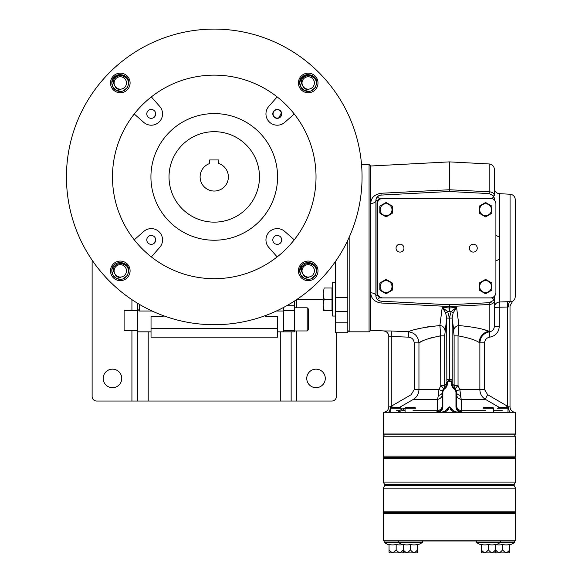 <?xml version="1.0" encoding="UTF-8"?>
<svg xmlns="http://www.w3.org/2000/svg" width="582" height="582" viewBox="0 0 582 582"><rect width="100%" height="100%" fill="white"/><g stroke="black" fill="none" stroke-linecap="round" stroke-linejoin="round"><path stroke-width="0.87" d="M515.557 488.145L383.254 488.145L383.254 511.804L515.557 511.804L515.557 488.145L514.197 485.795L384.607 485.795L383.254 488.145M514.197 485.795L514.197 484.435L384.607 484.435L384.607 485.795M514.197 484.435L515.557 482.085L383.254 482.085L384.607 484.435M515.557 482.085L515.557 458.427L383.254 458.427L383.254 482.085M515.557 458.427A0.902 0.902 0 0 0 514.655 457.525L384.156 457.525A0.902 0.902 0 0 0 383.254 458.427M383.254 540.074L515.557 540.074A0.902 0.902 0 0 1 514.655 540.976L384.156 540.976A0.902 0.902 0 0 1 383.254 540.074L383.254 513.608A0.902 0.902 0 0 1 384.156 512.706L514.655 512.706L384.156 512.706A0.902 0.902 0 0 1 383.254 511.804M515.557 540.074L515.557 513.608A0.902 0.902 0 0 0 514.655 512.706A0.902 0.902 0 0 0 515.557 511.804M497.297 457.525L493.74 457.525M405.072 457.525L397.724 457.525M481.27 544.905A21.185 21.185 0 0 1 476.68 542.606L500.105 542.606A21.185 21.185 0 0 1 495.515 544.905A21.185 21.185 0 0 0 495.522 544.905L495.522 549.706C497.894 553.242 500.265 553.242 502.644 549.706C505.016 553.242 507.388 553.242 509.767 549.706L509.767 552.282A3.565 3.565 0 0 1 508.879 552.9L496.41 552.9A3.565 3.565 0 0 1 495.522 552.282L495.522 549.706M403.29 551.794L403.29 544.905A21.185 21.185 0 0 1 398.699 542.606L422.125 542.606A0.888 0.888 0 0 0 421.63 540.976A0.888 0.888 0 0 1 422.125 542.606L398.699 542.606A0.888 0.888 0 0 1 399.194 540.976L411.889 540.976M417.883 540.976L420.306 540.976M481.27 552.282L481.27 549.706C483.642 553.242 486.021 553.242 488.393 549.706C490.764 553.242 493.143 553.242 495.515 549.706L495.515 552.282A3.565 3.565 0 0 1 494.627 552.9L482.165 552.9A3.565 3.565 0 0 1 481.27 552.282L481.27 551.794M500.105 542.606L476.68 542.606A0.888 0.888 0 0 1 477.175 540.976L499.611 540.976A0.888 0.888 0 0 1 500.105 542.606M495.515 549.706L495.515 544.476A19.948 17.278 -90 0 1 488.393 544.476A19.948 17.278 90 0 1 481.27 544.476L481.27 549.706M488.393 549.706L488.393 544.476M495.515 552.282L495.515 551.7M493.74 408.244L483.053 408.244L483.94 407.415L492.845 407.415L493.74 408.244L493.74 412.289M467.011 540.976L431.8 540.976M476.694 540.976L477.807 540.976M389.045 551.794L389.045 549.706C391.417 553.242 393.788 553.242 396.167 549.706C398.539 553.242 400.911 553.242 403.29 549.706L403.29 552.282A3.565 3.565 0 0 0 404.184 552.9L416.647 552.9A3.565 3.565 0 0 0 417.534 552.282L417.534 551.7M417.534 549.706L417.534 544.476A19.948 17.278 -90 0 1 410.412 544.476A19.948 17.278 90 0 1 403.29 544.476L403.29 549.706C405.661 553.242 408.04 553.242 410.412 549.706C412.784 553.242 415.162 553.242 417.534 549.706L417.534 552.282M417.534 544.905A21.185 21.185 0 0 0 422.125 542.606M399.194 540.976L421.63 540.976M410.412 549.706L410.412 544.476M405.072 408.244L405.96 407.415L414.864 407.415L415.759 408.244L405.072 408.244L405.072 412.289M509.767 544.905A21.185 21.185 0 0 0 514.357 542.606A0.888 0.888 0 0 0 513.862 540.976A0.888 0.888 0 0 1 514.357 542.606L490.932 542.606L514.357 542.606A21.185 21.185 0 0 1 509.767 544.905M509.767 551.7L509.767 552.282A3.565 3.565 0 0 1 508.879 552.9M491.426 540.976L513.862 540.976M509.767 549.706L509.767 544.476A19.948 17.278 -90 0 1 502.644 544.476A19.948 17.278 90 0 1 496.235 544.636M502.644 549.706L502.644 544.476M495.522 551.794L495.522 552.282M498.192 407.415L507.097 407.415L507.984 408.244L497.297 408.244M507.984 408.244L507.984 412.289M384.455 542.606A21.185 21.185 0 0 0 389.045 544.905A21.185 21.185 0 0 1 384.455 542.606L407.88 542.606L384.455 542.606A0.888 0.888 0 0 1 384.949 540.976L407.385 540.976L384.949 540.976M389.045 552.282A3.565 3.565 0 0 0 389.933 552.9L402.395 552.9A3.565 3.565 0 0 0 403.29 552.282L403.29 551.7M402.569 544.636A19.948 17.278 -90 0 1 396.167 544.476A19.948 17.278 90 0 1 389.045 544.476L389.045 549.706M396.167 549.706L396.167 544.476M401.507 408.244L390.82 408.244L390.82 412.289M390.82 408.244L391.715 407.415L400.62 407.415M489.178 163.964L449.406 161.883L449.406 189.754L489.178 191.798L489.178 163.964A5.427 5.427 0 0 1 494.322 169.384L494.322 195.428A5.427 3.63 180 0 0 489.178 191.798L489.178 193.595L493.187 195.698A4.605 2.306 180 0 1 491.608 198.382L379.529 198.382A3.477 1.739 180 0 1 378.824 195.698L381.043 195.086L449.406 191.507L489.178 193.595M384.171 330.94L370.472 330.263L370.472 166.016L449.406 161.883M448.104 381.603L449.406 381.668L448.104 381.603A5.427 0.706 129.1 0 0 448.955 380.563L449.406 381.668L449.406 318.107L446.7 318.107L444.692 335.85L440.77 335.85L439.883 325.556L442.225 307.442L447.689 311.625L449.406 318.107L451.123 311.625L456.579 307.442L449.406 307.973L449.406 306.518M449.69 307.951L456.579 307.442L458.929 325.556C472.984 326.888 483.067 328.801 489.178 331.303L489.178 304.481L449.69 306.51L449.406 311.756L449.122 304.757L489.178 302.691L493.187 300.588A4.605 2.306 180 0 0 491.608 297.897A2.786 2.786 0 0 0 491.63 297.773M445.004 330.445A5.427 4.896 10.5 0 0 439.883 325.556L438.392 325.629M429.16 326.611L424.584 327.404M418.996 328.634L416.981 329.143M401.893 331.478L397.455 331.282M390.326 336.309L391.271 336.389L391.271 406.229L390.347 406.862L388.791 406.862L388.791 336.374C388.507 333.21 386.797 331.405 383.647 330.954L390.544 330.969M507.984 411.954L510.792 412.289A5.427 2.328 90 0 1 508.464 406.862L510.014 406.862L510.014 305.892L512.618 301.258A5.427 5.427 0 0 0 515.216 296.624L515.216 199.655A5.427 5.427 0 0 0 510.072 194.235L499.465 193.675A5.427 5.427 0 0 1 494.322 188.255L494.322 195.428M515.441 412.289A5.427 5.427 0 0 1 510.014 406.862M491.477 302.043A5.427 5.427 0 0 1 489.178 302.691L489.178 304.481A5.427 3.63 -0 0 0 494.322 300.85L494.322 326.4L499.276 326.4L499.276 307.369A5.427 0.473 87.7 0 1 499.465 302.007L510.072 301.607A5.427 2.037 89.9 0 0 508.319 306.983C510.545 305.797 510.545 305.797 508.319 306.983L494.322 307.369L494.322 297.271A5.427 5.427 0 0 1 493.187 300.588A5.427 5.427 0 0 0 494.322 297.271L494.322 296.296M506.966 407.415A5.427 0.422 116.4 0 1 507.54 406.229L507.54 307.034A5.427 0.473 87.7 0 1 507.73 301.665L511.309 301.556M441.913 412.289L383.254 412.289L383.254 434.005L515.557 434.005L515.557 412.289L456.863 412.289L452.127 411.052A2.714 1.71 -48.1 0 1 453.844 411.052L456.863 412.289L441.942 412.289L444.961 411.052L449.384 406.862L446.678 411.052L441.942 412.289M515.557 434.005L514.655 434.907L384.156 434.907L383.254 434.005M399.558 410.674C401.936 408.928 403.624 408.237 404.621 408.615L402.373 410.674L398.743 411.496L399.558 410.674L396.618 410.674M438.297 395.433L437.628 399.347L413.402 399.347L399.492 407.415L413.402 399.347C416.959 397.091 418.8 393.861 418.945 389.656L438.944 389.656L438.297 395.433A5.427 2.895 0 0 0 442.167 392.661L442.844 392.661L442.844 406.636L442.167 406.636A5.427 5.231 -0 0 1 437.053 411.852A5.427 5.231 0 0 0 442.167 406.636L442.167 392.661A5.653 5.653 0 0 1 444.43 388.136A5.653 5.653 0 0 0 446.692 383.611L446.7 382.389A5.427 3.972 5.4 0 1 446.7 382.898L446.736 382.68M447.485 381.596L446.743 382.65M446.947 381.93A5.427 3.892 21.3 0 0 446.845 380.555C447.252 378.809 447.951 378.817 448.955 380.563L448.016 379.268M455.99 390.02L455.342 389.052A5.427 5.376 140.4 0 1 454.113 385.59L452.229 383.793L454.113 385.59L458.041 385.59L459.86 389.656L461.184 399.347L461.468 410.674L462.195 412.282L457.27 412.267A5.427 5.405 90 0 1 453.844 411.052L449.428 406.862L452.127 411.052M444.692 335.85L444.692 385.59A5.427 5.376 39.6 0 1 443.469 389.052A5.427 0.968 39.6 0 0 440.77 385.59L438.944 389.656A5.427 0.509 15.7 0 1 442.378 391.126L442.822 390.02M440.603 332.686L440.77 385.59L444.692 385.59L446.576 383.793A5.427 5.398 53.1 0 1 444.43 388.136A5.653 5.653 0 0 0 442.167 392.661L442.167 392.734M446.576 383.793L446.67 383.021L447.369 383.021L447.369 383.611A6.329 6.329 0 0 1 444.837 388.681A4.976 4.976 0 0 0 442.844 392.661M446.678 411.052A2.714 1.71 -131.9 0 0 444.961 411.052A5.427 5.405 -90 0 1 441.527 412.289L444.444 411.401M459.787 412.282L459.431 412.282A6.329 6.329 0 0 1 455.961 406.636L455.961 392.661A4.976 4.976 0 0 0 453.975 388.681A6.329 6.329 0 0 1 451.443 383.611L452.119 383.611A5.653 5.653 0 0 0 454.382 388.136A5.653 5.653 0 0 1 456.644 392.661L456.644 406.636A5.653 5.653 0 0 0 459.707 411.663L459.402 412.267L457.277 412.289L453.553 410.761M439.686 411.314L439.097 411.663A5.653 5.653 0 0 0 442.167 406.636L441.294 409.648L439.097 411.663L439.41 412.267L436.616 412.282L439.097 411.663L440.785 410.339M437.882 412.121L436.616 412.282L437.344 410.674L437.053 411.852M450.359 409.386L451.174 410.339M447.638 410.339L448.322 409.568M441.527 412.289L444.961 411.052M439.01 411.707L437.911 412.114M441.542 412.267L439.41 412.267A6.329 6.329 0 0 0 442.844 406.636M413.038 410.674L437.344 410.674A5.427 4.685 0 0 0 442.167 406.025M446.845 380.555L446.7 318.107L445.645 312.854L442.225 307.442L444.001 309.922M442.225 307.442L449.122 307.951L449.406 311.756L451.123 311.625L447.689 311.625L445.645 312.854M437.388 336.323L440.77 335.85C429.683 337.982 422.408 340.31 418.945 342.834L422.088 341.278M391.271 336.389A5.427 0.473 -87.4 0 0 391.082 330.991L408.266 331.755C414.69 332.664 418.254 336.352 418.945 342.834L414.195 342.834C413.809 339.408 411.896 337.516 408.455 337.145L388.791 336.374M408.455 337.145A5.427 0.473 -87.5 0 0 408.266 331.755C413.562 329.296 424.103 327.23 439.883 325.556L440.116 327.28M447.463 311.392L446.7 310.643M409.502 331.9L408.469 331.769M429.989 338.157L433.234 337.218M418.945 342.834L418.945 389.656L414.195 389.656L414.195 342.834M391.839 407.415A5.427 0.422 -116.4 0 0 391.271 406.229L411.168 394.691L414.195 389.656M388.201 412.289L389.234 412.231M389.38 412.209L390.689 411.983M390.347 406.862A5.427 2.328 -90 0 1 388.019 412.289L390.82 411.954M391.65 406.025A5.427 0.407 -120.4 0 1 392.443 407.415M437.344 410.674L437.628 399.347A5.427 4.714 0 0 0 442.167 394.691M449.406 434.907L428.425 434.907L449.406 434.907M506.369 407.415A5.427 0.407 120.4 0 1 507.162 406.025L508.464 406.862M499.276 326.4C498.818 332.351 495.682 335.93 489.869 337.131C486.676 337.713 484.922 339.604 484.617 342.805L479.866 342.805C480.412 336.745 483.664 333.071 489.615 331.784C492.532 331.187 494.103 329.39 494.322 326.4M484.617 342.805L484.617 389.656L487.636 394.691L507.162 406.025M489.869 337.131A5.427 0.473 82.8 0 1 489.615 331.784L489.178 331.303A11.305 10.534 -69.4 0 0 479.146 342.463C475.29 339.903 468.255 337.698 458.041 335.85L454.113 335.85L452.112 318.107L452.229 383.793A5.427 5.398 126.9 0 0 454.382 388.136L453.975 388.681M458.929 325.556L458.041 335.85L458.929 325.556A5.427 4.896 -10.5 0 0 453.8 330.445L452.112 318.107L453.16 312.854L456.579 307.442L454.804 309.922M499.32 407.415L485.403 399.347C481.852 397.091 480.005 393.861 479.866 389.656L479.866 342.805L479.146 342.463M456.644 394.691A5.427 4.714 180 0 0 461.184 399.347L485.403 399.347A5.427 0.415 119.7 0 1 487.636 394.691M451.123 311.625L453.16 312.854M451.443 383.611L451.443 383.021A0.677 0.677 0 0 0 451.414 382.84L451.137 381.872L449.406 381.668L449.406 318.107L452.112 318.107M449.69 304.757L449.69 306.51A5.427 3.674 180 0 1 449.122 306.51L381.043 303.011L381.043 301.192L449.122 304.757A5.427 5.427 -93 0 0 449.268 304.764M493.012 199.015L494.322 199.015A5.427 5.427 0 0 0 493.187 195.698A5.427 5.427 0 0 1 494.322 199.015L494.322 199.982M378.678 296.616A2.786 2.786 0 0 0 379.529 297.897A3.477 1.739 180 0 0 378.824 300.588A5.427 5.427 0 0 1 375.899 295.772L375.899 200.514A5.427 5.427 0 0 1 378.824 195.698M378.824 300.588L381.043 301.192M379.653 300.93L378.526 300.421M376.176 297.482L375.899 295.772A5.427 2.954 0 0 0 370.756 292.819C371.04 298.493 374.466 301.891 381.043 303.011M379.529 198.382A2.786 2.786 0 0 0 378.678 199.662M491.608 297.897L379.529 297.897M377.929 200.514L375.899 200.514L376.176 198.804M376.518 197.996L378.518 195.865M449.406 191.507L449.406 189.754L381.043 193.268C374.444 194.41 371.01 197.807 370.756 203.46A5.427 2.954 0 0 0 375.899 200.514M381.043 195.086L381.043 193.268M459.263 304.255L439.548 304.255M494.322 300.85L494.322 297.271L493.012 297.271M510.749 301.607L510.196 301.614M458.449 410.783L457.474 409.583M455.961 406.636L456.644 406.636A5.427 5.231 180 0 0 461.759 411.852M459.707 411.663L462.195 412.282L460.9 412.282M456.644 406.025A5.427 4.685 180 0 0 461.468 410.674L485.766 410.674M458.041 335.85L458.041 385.59A5.427 0.968 140.4 0 0 455.342 389.052L456.644 392.661A5.427 2.895 180 0 0 460.508 395.433L460.813 397.637M456.426 391.126A5.427 0.509 164.3 0 1 459.86 389.656L484.617 389.656M451.326 381.596L451.865 381.93A5.427 3.892 158.7 0 1 451.967 380.555L452.112 382.389A5.427 3.972 174.6 0 0 452.112 382.898L451.865 381.93L452.112 382.898M450.708 381.603A5.427 0.706 50.9 0 1 449.857 380.563C450.861 378.817 451.559 378.809 451.967 380.555M448.111 381.734L449.406 381.668L449.857 380.563L449.406 381.668L447.667 381.872L447.398 382.84A0.677 0.677 0 0 0 447.369 383.021M489.178 331.303L484.224 329.798M453.654 309.355L452.454 310.33M450.948 379.188L449.857 380.563M460.209 392.646L459.889 389.867M457.568 409.735L458.063 410.383M459.802 411.707L459.147 411.336M449.406 381.668L450.701 381.734M446.7 382.389L446.67 383.021M515.186 436.238A1.36 1.36 0 0 0 513.826 434.907L384.978 434.907A1.36 1.36 0 0 0 383.625 436.238L383.276 456.143L515.536 456.143L515.186 436.238L383.625 436.238M514.175 457.525A1.36 1.36 0 0 0 515.536 456.143M384.629 457.525A1.36 1.36 0 0 1 383.276 456.143M489.658 198.382L382.01 198.382A4.976 4.976 0 0 0 377.034 203.358L377.034 292.921A4.976 4.976 0 0 0 382.01 297.897L489.658 297.897M400.009 244.185A3.958 3.958 0 0 0 396.051 248.143A3.958 3.958 0 0 0 400.009 252.101A3.958 3.958 0 0 0 403.966 248.143A3.958 3.958 0 0 0 400.009 244.185M473.29 244.185A3.958 3.958 0 0 0 469.332 248.143A3.958 3.958 0 0 0 473.29 252.101A3.958 3.958 0 0 0 477.247 248.143A3.958 3.958 0 0 0 473.29 244.185M495.9 203.809A5.427 5.427 0 0 0 490.473 198.382L382.825 198.382A5.427 5.427 0 0 0 377.391 203.809L377.391 292.47A5.427 5.427 0 0 0 382.825 297.897L490.473 297.897A5.427 5.427 0 0 0 495.9 292.47L495.9 203.809M485.592 203.773A5.922 5.922 0 0 1 491.514 209.695A5.922 5.922 0 0 1 485.592 215.616A5.922 5.922 0 0 1 479.67 209.695A5.922 5.922 0 0 1 485.592 203.773M479.357 213.012L479.357 206.224A7.137 7.137 0 0 1 479.466 206.028L485.475 202.558A7.137 7.137 0 0 1 485.701 202.558L491.71 206.028A7.137 7.137 0 0 1 491.826 206.224L491.826 213.165A7.137 7.137 0 0 1 491.71 213.354L485.701 216.824A7.137 7.137 0 0 1 485.475 216.824L479.721 213.499M486.21 202.849L485.701 202.558M484.973 216.533L485.475 216.824M491.208 213.645L491.71 213.354M485.592 280.67A5.922 5.922 0 0 1 491.514 286.591A5.922 5.922 0 0 1 485.592 292.506A5.922 5.922 0 0 1 479.67 286.591A5.922 5.922 0 0 1 485.592 280.67M479.357 289.909L479.357 283.121A7.137 7.137 0 0 1 479.466 282.925L485.475 279.455A7.137 7.137 0 0 1 485.701 279.455L491.71 282.925A7.137 7.137 0 0 1 491.826 283.121L491.826 290.054A7.137 7.137 0 0 1 491.71 290.251L485.701 293.721A7.137 7.137 0 0 1 485.475 293.721L479.721 290.396M486.21 279.746L485.701 279.455M484.973 293.43L485.475 293.721M491.208 290.542L491.71 290.251M386.077 280.67A5.922 5.922 0 0 1 391.999 286.591A5.922 5.922 0 0 1 386.077 292.506A5.922 5.922 0 0 1 380.155 286.591A5.922 5.922 0 0 1 386.077 280.67M379.842 289.909L379.842 283.121A7.137 7.137 0 0 1 379.959 282.925L385.968 279.455A7.137 7.137 0 0 1 386.193 279.455L392.203 282.925A7.137 7.137 0 0 1 392.312 283.121L392.312 290.054A7.137 7.137 0 0 1 392.203 290.251L386.193 293.721A7.137 7.137 0 0 1 385.968 293.721L380.213 290.396M386.695 279.746L386.193 279.455M385.459 293.43L385.968 293.721M391.693 290.542L392.203 290.251M386.077 203.773A5.922 5.922 0 0 1 391.999 209.695A5.922 5.922 0 0 1 386.077 215.616A5.922 5.922 0 0 1 380.155 209.695A5.922 5.922 0 0 1 386.077 203.773M379.842 213.012L379.842 206.224A7.137 7.137 0 0 1 379.959 206.028L385.968 202.558A7.137 7.137 0 0 1 386.193 202.558L392.203 206.028A7.137 7.137 0 0 1 392.312 206.224L392.312 213.165A7.137 7.137 0 0 1 392.203 213.354L386.193 216.824A7.137 7.137 0 0 1 385.968 216.824L380.213 213.499M386.695 202.849L386.193 202.558M385.459 216.533L385.968 216.824M391.693 213.645L392.203 213.354M370.428 248.143L370.428 330.467L370.428 248.143M370.428 283.776L370.428 274.769L370.428 283.776M370.428 185.876C370.428 179.198 370.428 179.198 370.428 185.876C370.428 192.562 370.428 192.562 370.428 185.876M370.428 293.503L370.428 305.128M370.428 191.151L370.428 202.776L370.428 191.151M370.428 212.503L370.428 221.516M370.428 310.402C370.428 317.088 370.428 317.088 370.428 310.402C370.428 303.724 370.428 303.724 370.428 310.402M347.81 322.835L335.348 322.835L335.348 311.501L335.348 332.729L347.81 332.729L347.81 297.518L335.348 297.518L335.348 261.66M308.635 319.373L308.635 309.224L308.635 329.521L307.209 330.947L294.39 330.947M296.398 299.781L323.134 299.781M307.209 330.947L307.209 307.798L294.39 307.798M137.672 330.707L124.104 330.707L124.104 310.352L137.672 310.352M163.92 315.88A6.235 6.235 0 0 1 160.828 316.703L151.029 316.703L151.029 328.277L277.469 328.277L277.469 316.703L267.676 316.703A6.235 6.235 0 0 1 264.584 315.88M151.029 328.277L151.029 337.182L277.469 337.182L277.469 328.277M294.39 330.663L294.39 310.672L283.703 310.672L283.703 330.663L294.39 330.663L294.39 331.842L277.469 331.842M276.377 311.028L283.703 311.028M151.029 331.842L137.672 331.842L137.672 309.209L139.454 311.028L152.128 311.028M137.672 309.209L137.672 305.019M278.611 235.674L275.912 235.674M294.39 310.672L294.39 301.105M283.703 310.672L283.703 307.383M283.703 331.842L283.703 330.663M335.348 297.518L335.348 311.501L347.81 311.501M347.81 240.221L347.81 297.518M259.485 176.906A45.236 45.236 0 0 1 214.249 222.142A45.236 45.236 0 0 1 169.02 176.906A45.236 45.236 0 0 1 214.249 131.678A45.236 45.236 0 0 1 259.485 176.906M335.348 282.576L332.678 282.576L332.678 316.048L335.348 316.048M323.177 310.621L324.145 310.621L323.134 310.621L323.134 293.663L324.145 299.315L323.134 293.663C323.134 286.257 323.134 286.257 323.134 293.663L323.134 304.968L324.145 299.315L332.002 299.315L332.002 310.621L324.145 310.621L323.134 304.968L323.134 310.621L324.116 310.541M332.678 288.01L332.002 288.01L332.002 299.315M332.002 288.01L324.145 288.01L323.134 293.663M332.678 310.621L332.002 310.621M323.134 310.621L323.134 304.968M103.203 378.416A9.276 9.276 0 0 0 112.479 387.692A9.276 9.276 0 0 0 121.747 378.416A9.276 9.276 0 0 0 112.479 369.148A9.276 9.276 0 0 0 103.203 378.416M306.75 378.416A9.276 9.276 0 0 0 316.026 387.692A9.276 9.276 0 0 0 325.294 378.416A9.276 9.276 0 0 0 316.026 369.148A9.276 9.276 0 0 0 306.75 378.416M296.573 330.947L296.573 401.034L280.291 401.034L280.291 331.842M291.146 331.842L291.146 401.034M148.214 331.842L148.214 401.034L280.291 401.034M148.214 401.034L137.352 401.034L137.352 330.707M137.352 310.352L137.352 304M137.352 401.034L131.925 401.034L131.925 330.707M336.381 332.729L336.381 396.509A4.525 4.525 0 0 1 331.856 401.034L296.573 401.034M92.123 260.169L92.123 396.509A4.525 4.525 0 0 0 96.648 401.034L131.925 401.034M214.249 324.712A147.806 147.806 0 0 0 362.055 176.906A147.806 147.806 0 0 0 214.249 29.1A147.806 147.806 0 0 0 66.443 176.906A147.806 147.806 0 0 0 214.249 324.712M308.205 92.749A9.792 9.792 0 0 1 298.413 82.957A9.792 9.792 0 0 1 308.205 73.157A9.792 9.792 0 0 1 317.998 82.957A9.792 9.792 0 0 1 308.205 92.749M151.342 96.903A101.77 101.77 0 0 0 134.246 113.999L143.769 122.387A11.305 11.305 0 0 0 159.235 121.893A11.305 11.305 0 0 0 159.73 106.426L151.342 96.903M214.249 278.683A101.77 101.77 0 0 1 112.479 176.906A101.77 101.77 0 0 1 214.249 75.136A101.77 101.77 0 0 1 316.026 176.906A101.77 101.77 0 0 1 214.249 278.683M214.249 113.585A63.329 63.329 0 0 0 150.927 176.906A63.329 63.329 0 0 0 214.249 240.235A63.329 63.329 0 0 0 277.578 176.906A63.329 63.329 0 0 0 214.249 113.585M277.258 109.445A4.452 4.452 0 0 0 272.805 113.897A4.452 4.452 0 0 0 277.258 118.35A4.452 4.452 0 0 0 281.71 113.897A4.452 4.452 0 0 0 277.258 109.445M151.24 109.445A4.452 4.452 0 0 0 146.788 113.897A4.452 4.452 0 0 0 151.24 118.35A4.452 4.452 0 0 0 155.692 113.897A4.452 4.452 0 0 0 151.24 109.445M151.342 256.909L159.73 247.386A11.305 11.305 0 0 0 151.24 228.61A11.305 11.305 0 0 0 143.769 231.432L134.246 239.813M151.24 235.463A4.452 4.452 0 0 0 146.788 239.915A4.452 4.452 0 0 0 151.24 244.367A4.452 4.452 0 0 0 155.692 239.915A4.452 4.452 0 0 0 151.24 235.463M277.258 228.61A11.305 11.305 0 0 0 268.775 247.386L277.156 256.909A101.77 101.77 0 0 0 294.252 239.813L284.729 231.432A11.305 11.305 0 0 0 277.258 228.61M277.258 235.463A4.452 4.452 0 0 0 272.805 239.915A4.452 4.452 0 0 0 277.258 244.367A4.452 4.452 0 0 0 281.71 239.915A4.452 4.452 0 0 0 277.258 235.463M308.205 280.655A9.792 9.792 0 0 1 298.413 270.863A9.792 9.792 0 0 1 308.205 261.071A9.792 9.792 0 0 1 317.998 270.863A9.792 9.792 0 0 1 308.205 280.655M120.299 280.655A9.792 9.792 0 0 1 110.5 270.863A9.792 9.792 0 0 1 120.299 261.071A9.792 9.792 0 0 1 130.092 270.863A9.792 9.792 0 0 1 120.299 280.655M120.299 92.749A9.792 9.792 0 0 1 110.5 82.957A9.792 9.792 0 0 1 120.299 73.157A9.792 9.792 0 0 1 130.092 82.957A9.792 9.792 0 0 1 120.299 92.749M277.156 96.903L268.775 106.426A11.305 11.305 0 0 0 269.262 121.893A11.305 11.305 0 0 0 284.729 122.387L294.252 113.999A101.77 101.77 0 0 0 277.156 96.903M275.635 117.753A4.183 4.183 0 0 0 281.361 113.068A4.183 4.183 0 0 0 273.154 113.068A4.183 4.183 0 0 0 275.635 117.753L277.258 118.35M278.88 117.753L281.521 112.61M153.866 117.491L155.125 115.469M153.866 243.509L155.125 241.486M314.396 82.957A6.191 6.191 0 0 0 308.205 76.759A6.191 6.191 0 0 0 302.014 82.957A6.191 6.191 0 0 0 308.205 89.148A6.191 6.191 0 0 0 314.396 82.957M315.08 87.918L311.29 90.857C314.571 89.228 316.23 86.594 316.259 82.957C316.55 73.368 300.574 73.157 301.258 82.957L303.942 88.049A6.642 6.642 0 0 0 308.787 89.57L304.713 90.683L300.858 87.191L299.723 82.957C299.192 72.015 317.212 72.015 316.688 82.957L315.546 87.191M300.858 87.191L304.713 90.683L300.858 87.191L299.723 82.957L300.858 87.191L304.182 90.421L300.858 87.191L299.723 82.957L300.858 87.191L304.713 90.683L300.858 87.191L299.723 82.957L300.858 87.191L304.182 90.421L300.858 87.191L299.723 82.957C299.192 72.015 317.212 72.015 316.688 82.957L315.546 87.191L311.29 90.857L315.546 87.191L316.688 82.957L315.546 87.191L311.29 90.857L315.546 87.191L316.688 82.957L315.546 87.191L311.29 90.857L315.546 87.191L316.688 82.957L315.546 87.191L311.29 90.857L315.546 87.191L316.688 82.957L315.546 87.191L311.29 90.857L315.546 87.191L316.688 82.957L315.546 87.191L311.29 90.857L315.546 87.191L316.688 82.957L315.546 87.191L311.29 90.857L315.546 87.191L316.688 82.957L315.546 87.191L311.29 90.857L315.546 87.191L316.688 82.957L315.546 87.191L311.29 90.857L315.546 87.191L316.688 82.957L315.546 87.191L311.29 90.857L315.546 87.191L316.688 82.957L315.546 87.191L311.29 90.857L315.546 87.191L316.688 82.957L315.546 87.191L311.29 90.857L315.546 87.191L316.688 82.957L315.546 87.191L311.29 90.857L315.546 87.191L316.688 82.957L315.546 87.191L311.29 90.857L315.546 87.191L316.688 82.957L315.546 87.191L311.29 90.857A8.483 8.483 0 0 1 304.713 90.683L300.858 87.191L299.723 82.957C300.225 77.806 303.055 74.976 308.205 74.474L315.546 78.716L316.688 82.957L315.08 77.995M300.916 78.614L302.262 76.904M304.713 90.683L300.858 87.191L299.723 82.957C299.854 86.492 301.52 89.075 304.713 90.683L300.858 87.191L299.723 82.957L300.858 87.191L304.713 90.683L300.858 87.191L299.723 82.957L301.323 87.918L299.723 82.957L300.858 87.191L304.713 90.683L300.858 87.191L299.723 82.957L300.858 87.191L304.713 90.683L300.858 87.191L299.723 82.957L300.858 78.716L308.205 74.474M299.723 82.95L299.723 82.957C299.192 72.015 317.212 72.015 316.688 82.957L315.546 78.716L308.205 74.474L301.323 77.995L308.205 74.474L315.546 78.716L316.688 82.957C317.212 72.015 299.192 72.015 299.723 82.957C299.192 72.015 317.212 72.015 316.688 82.957C317.212 72.015 299.192 72.015 299.723 82.957L300.858 78.716L299.723 82.957C299.192 72.015 317.212 72.015 316.688 82.957C317.212 72.015 299.192 72.015 299.723 82.957L300.858 78.716M312.228 75.485L315.546 78.716L316.688 82.957C317.212 72.015 299.192 72.015 299.723 82.957C299.192 72.015 317.212 72.015 316.688 82.957L315.546 78.716L308.205 74.474L301.323 77.995M299.723 82.957C299.192 72.015 317.212 72.015 316.688 82.957C317.212 72.015 299.192 72.015 299.723 82.957C299.192 72.015 317.212 72.015 316.688 82.957C317.212 72.015 299.192 72.015 299.723 82.957C299.192 72.015 317.212 72.015 316.688 82.957C317.212 72.015 299.192 72.015 299.723 82.957C299.192 72.015 317.212 72.015 316.688 82.957C317.212 72.015 299.192 72.015 299.723 82.957C299.192 72.015 317.212 72.015 316.688 82.957C317.212 72.015 299.192 72.015 299.723 82.957C299.192 72.015 317.212 72.015 316.688 82.957C317.212 72.015 299.192 72.015 299.723 82.957M314.396 270.863A6.191 6.191 0 0 0 308.205 264.672A6.191 6.191 0 0 0 302.014 270.863A6.191 6.191 0 0 0 308.205 277.054A6.191 6.191 0 0 0 314.396 270.863M316.259 270.863C316.55 261.282 300.574 261.063 301.258 270.863L303.942 275.955A6.642 6.642 0 0 0 308.787 277.483L304.713 278.589L300.858 275.104L299.723 270.863C299.192 259.921 317.212 259.921 316.688 270.863L315.546 275.104L311.29 278.763C314.571 277.141 316.23 274.508 316.259 270.863M304.182 278.327L300.858 275.104L299.723 270.863L300.858 275.104L304.713 278.589L300.858 275.104L299.723 270.863L300.858 275.104L304.182 278.327L300.858 275.104L299.723 270.863L300.858 275.104L304.713 278.589L300.858 275.104L299.723 270.863C299.192 259.921 317.212 259.921 316.688 270.863L315.546 275.104L312.228 278.327M304.713 278.589C301.52 276.981 299.854 274.406 299.723 270.863C299.192 259.921 317.212 259.921 316.688 270.863L315.546 275.104L311.29 278.763A8.483 8.483 0 0 1 304.713 278.589L300.858 275.104L299.723 270.863L300.858 275.104L304.713 278.589L300.858 275.104L299.723 270.863L300.858 275.104L304.713 278.589L300.858 275.104L299.723 270.863L300.858 275.104L304.713 278.589L300.858 275.104L299.723 270.863L300.858 275.104L304.713 278.589L300.858 275.104L299.723 270.863L300.858 275.104L304.713 278.589L300.858 275.104L299.723 270.863L300.858 275.104L304.713 278.589L300.858 275.104L299.723 270.863L300.858 275.104L304.713 278.589L300.858 275.104L299.723 270.863L300.858 275.104L304.713 278.589L300.858 275.104L299.723 270.863L302.262 264.81M304.182 263.399L308.205 262.38L315.546 266.621L316.688 270.863C317.212 259.921 299.192 259.921 299.723 270.863L301.323 265.901L299.723 270.863C299.192 259.921 317.212 259.921 316.688 270.863L315.546 266.621L308.205 262.38L315.546 266.621L316.688 270.863C317.212 259.921 299.192 259.921 299.723 270.863C300.225 265.712 303.055 262.882 308.205 262.38A8.483 8.483 0 0 0 308.06 262.38M300.858 266.621L299.723 270.863C299.192 259.921 317.212 259.921 316.688 270.863L315.546 275.104L311.29 278.763L315.546 275.104L316.688 270.863L315.546 275.104L311.29 278.763L315.546 275.104L316.688 270.863L315.546 275.104L311.29 278.763L315.546 275.104L316.688 270.863L315.546 275.104L311.29 278.763L315.546 275.104L316.688 270.863L315.546 275.104L311.29 278.763L315.546 275.104L316.688 270.863L315.546 275.104L311.29 278.763L315.546 275.104L316.688 270.863L315.546 275.104L311.29 278.763L315.546 275.104L316.688 270.863L315.546 275.104L311.29 278.763L315.546 275.104L316.688 270.863L315.546 275.104L311.29 278.763L315.546 275.104L316.688 270.863L315.546 275.104L311.29 278.763L315.546 275.104L316.688 270.863L315.546 275.104L311.29 278.763L315.546 275.104L316.688 270.863L315.546 275.104L311.29 278.763L315.546 275.104L316.688 270.863L315.546 275.104L311.29 278.763L315.546 275.104L316.688 270.863L315.546 266.621L308.205 262.38M299.723 270.863C299.192 259.921 317.212 259.921 316.688 270.863C317.212 259.921 299.192 259.921 299.723 270.863C299.192 259.921 317.212 259.921 316.688 270.863C317.212 259.921 299.192 259.921 299.723 270.863C299.192 259.921 317.212 259.921 316.688 270.863C317.212 259.921 299.192 259.921 299.723 270.863C299.192 259.921 317.212 259.921 316.688 270.863C317.212 259.921 299.192 259.921 299.723 270.863C299.192 259.921 317.212 259.921 316.688 270.863C317.212 259.921 299.192 259.921 299.723 270.863C299.192 259.921 317.212 259.921 316.688 270.863C317.212 259.921 299.192 259.921 299.723 270.863C299.192 259.921 317.212 259.921 316.688 270.863C317.212 259.921 299.192 259.921 299.723 270.863C299.192 259.921 317.212 259.921 316.688 270.863C317.212 259.921 299.192 259.921 299.723 270.863M126.49 270.863A6.191 6.191 0 0 0 120.299 264.672A6.191 6.191 0 0 0 114.101 270.863A6.191 6.191 0 0 0 120.299 277.054A6.191 6.191 0 0 0 126.49 270.863M128.353 270.863C128.644 261.282 112.668 261.063 113.345 270.863L116.036 275.955A6.642 6.642 0 0 0 120.881 277.483L116.807 278.589L112.952 275.104L111.817 270.863C111.286 259.921 129.306 259.921 128.775 270.863L127.64 275.104L123.377 278.763C126.665 277.141 128.324 274.508 128.353 270.863M112.13 273.154L111.817 270.863L112.952 275.104L116.807 278.589L112.952 275.104L111.817 270.863L112.952 275.104L116.807 278.589L112.952 275.104L111.817 270.863L112.952 275.104L116.807 278.589L112.952 275.104L111.817 270.863C111.286 259.921 129.306 259.921 128.775 270.863L127.64 275.104L123.377 278.763L127.174 275.824M113.01 266.52L114.356 264.81M128.462 268.571L128.775 270.863C129.306 259.921 111.286 259.921 111.817 270.863C111.286 259.921 129.306 259.921 128.775 270.863L127.64 275.104L123.377 278.763A8.483 8.483 0 0 1 116.807 278.589L112.952 275.104L111.817 270.863C111.948 274.406 113.606 276.981 116.807 278.589L112.952 275.104L111.817 270.863L112.952 275.104L111.817 270.863L112.952 275.104L116.807 278.589L112.952 275.104L111.817 270.863L112.952 275.104L116.807 278.589L112.952 275.104L111.817 270.863L112.952 275.104L116.807 278.589L112.952 275.104L111.817 270.863L112.952 275.104L116.807 278.589L112.952 275.104L111.817 270.863L112.952 275.104L116.807 278.589L112.952 275.104L111.817 270.863L112.952 275.104L116.807 278.589L112.952 275.104L111.817 270.863L112.952 275.104L116.807 278.589L112.952 275.104L111.817 270.863L112.952 275.104L116.807 278.589L112.952 275.104L111.817 270.863L112.952 275.104L116.807 278.589L112.952 275.104L111.817 270.863C112.319 265.712 115.141 262.882 120.299 262.38L127.64 266.621M111.817 270.863C111.286 259.921 129.306 259.921 128.775 270.863C129.306 259.921 111.286 259.921 111.817 270.863C111.286 259.921 129.306 259.921 128.775 270.863C129.306 259.921 111.286 259.921 111.817 270.863C111.286 259.921 129.306 259.921 128.775 270.863C129.306 259.921 111.286 259.921 111.817 270.863C111.286 259.921 129.306 259.921 128.775 270.863C129.306 259.921 111.286 259.921 111.817 270.863C111.286 259.921 129.306 259.921 128.775 270.863C129.306 259.921 111.286 259.921 111.817 270.863C111.286 259.921 129.306 259.921 128.775 270.863C129.306 259.921 111.286 259.921 111.817 270.863C111.286 259.921 129.306 259.921 128.775 270.863C129.306 259.921 111.286 259.921 111.817 270.863C111.286 259.921 129.306 259.921 128.775 270.863C129.306 259.921 111.286 259.921 111.817 270.863C111.286 259.921 129.306 259.921 128.775 270.863C129.306 259.921 111.286 259.921 111.817 270.863C111.286 259.921 129.306 259.921 128.775 270.863L127.64 275.104L123.377 278.763L127.64 275.104L128.775 270.863L127.64 275.104L123.377 278.763L127.64 275.104L128.775 270.863L127.64 275.104L123.377 278.763L127.64 275.104L128.775 270.863L127.64 275.104L123.377 278.763L127.64 275.104L128.775 270.863L127.64 275.104L123.377 278.763L127.64 275.104L128.775 270.863L127.64 275.104L123.377 278.763L127.64 275.104L128.775 270.863L127.64 275.104L123.377 278.763L127.64 275.104L128.775 270.863L127.64 275.104L123.377 278.763L127.64 275.104L128.775 270.863L127.64 275.104L123.377 278.763L127.64 275.104L128.775 270.863L127.64 275.104L123.377 278.763L127.64 275.104L128.775 270.863L127.64 275.104L123.377 278.763L127.64 275.104L128.775 270.863L127.64 275.104L123.377 278.763L127.64 275.104L128.775 270.863C129.306 259.921 111.286 259.921 111.817 270.863C111.286 259.921 129.306 259.921 128.775 270.863C129.306 259.921 111.286 259.921 111.817 270.863C111.286 259.921 129.306 259.921 128.775 270.863L127.174 265.901M126.49 82.957A6.191 6.191 0 0 0 120.299 76.759A6.191 6.191 0 0 0 114.101 82.957A6.191 6.191 0 0 0 120.299 89.148A6.191 6.191 0 0 0 126.49 82.957M128.353 82.957C128.644 73.368 112.668 73.157 113.345 82.957L116.036 88.049A6.642 6.642 0 0 0 120.881 89.57L116.807 90.683L112.952 87.191L111.817 82.957C111.286 72.015 129.306 72.015 128.775 82.957L127.64 87.191L123.377 90.857C126.665 89.228 128.324 86.594 128.353 82.957M116.269 90.421L112.952 87.191L111.817 82.957L112.952 87.191L116.807 90.683L112.952 87.191L111.817 82.957L112.952 87.191L116.807 90.683L112.952 87.191L111.817 82.957L112.952 87.191L116.807 90.683L112.952 87.191L111.817 82.957L112.952 87.191L116.807 90.683L112.952 87.191L111.817 82.957L112.952 87.191L116.807 90.683L112.952 87.191L111.817 82.957L112.952 87.191L116.807 90.683L112.952 87.191L111.817 82.957L112.952 87.191L116.269 90.421L112.952 87.191L111.817 82.957L112.952 87.191L116.807 90.683L112.952 87.191L111.817 82.957L112.952 87.191L116.807 90.683L112.952 87.191L111.817 82.957C111.286 72.015 129.306 72.015 128.775 82.957L127.64 87.191L123.377 90.857L127.174 87.918M113.01 78.614L114.356 76.904M127.174 77.995L128.775 82.957C129.306 72.015 111.286 72.015 111.817 82.957L112.952 87.191L116.807 90.683C113.606 89.075 111.948 86.492 111.817 82.957L112.952 87.191L116.807 90.683L112.952 87.191L111.817 82.957C112.319 77.806 115.141 74.976 120.299 74.474L127.64 78.716L120.299 74.474L112.952 78.716L111.817 82.957L112.952 78.716L120.299 74.474L127.64 78.716L128.775 82.957L127.64 87.191L123.377 90.857L127.64 87.191L128.775 82.957L127.64 87.191L123.377 90.857L127.64 87.191L128.775 82.957L127.64 87.191M113.417 77.995L120.299 74.474L127.64 78.716L128.775 82.957C129.306 72.015 111.286 72.015 111.817 82.957C111.286 72.015 129.306 72.015 128.775 82.957L127.64 87.191L123.377 90.857L127.64 87.191L128.775 82.957L127.64 87.191L123.377 90.857L127.64 87.191L128.775 82.957L127.64 87.191L123.377 90.857L127.64 87.191L128.775 82.957L127.64 87.191L123.377 90.857L127.64 87.191L128.775 82.957L127.64 87.191L123.377 90.857L127.64 87.191L128.775 82.957L127.64 87.191L123.377 90.857L127.64 87.191L128.775 82.957L127.64 87.191L123.377 90.857L127.64 87.191L128.775 82.957L127.64 87.191L123.377 90.857L127.64 87.191L128.775 82.957L127.64 87.191L123.377 90.857L127.64 87.191L128.775 82.957L127.64 87.191L123.377 90.857A8.483 8.483 0 0 1 116.807 90.683M111.817 82.957C111.286 72.015 129.306 72.015 128.775 82.957C129.306 72.015 111.286 72.015 111.817 82.957C111.286 72.015 129.306 72.015 128.775 82.957C129.306 72.015 111.286 72.015 111.817 82.957C111.286 72.015 129.306 72.015 128.775 82.957C129.306 72.015 111.286 72.015 111.817 82.957C111.286 72.015 129.306 72.015 128.775 82.957C129.306 72.015 111.286 72.015 111.817 82.957C111.286 72.015 129.306 72.015 128.775 82.957C129.306 72.015 111.286 72.015 111.817 82.957C111.286 72.015 129.306 72.015 128.775 82.957C129.306 72.015 111.286 72.015 111.817 82.957C111.286 72.015 129.306 72.015 128.775 82.957C129.306 72.015 111.286 72.015 111.817 82.957C111.286 72.015 129.306 72.015 128.775 82.957L127.64 78.716L120.299 74.474L112.952 78.716M214.249 222.142A45.236 45.236 0 0 0 259.485 176.906A45.236 45.236 0 0 0 214.249 131.678A45.236 45.236 0 0 0 169.02 176.906A45.236 45.236 0 0 0 214.249 222.142M209.724 163.513A14.135 14.135 0 0 0 202.849 185.258A14.135 14.135 0 0 0 225.656 185.258A14.135 14.135 0 0 0 218.774 163.513L218.774 159.948L209.724 159.948L209.724 163.513M515.557 513.608L383.254 513.608M494.322 307.369A5.427 5.369 180 0 1 499.465 302.007L499.465 193.675M510.072 301.607L510.072 194.235M445.528 387.045L444.43 388.136L444.837 388.681M446.692 383.611L447.369 383.611M442.167 406.636A5.653 5.653 0 0 1 439.097 411.663M402.373 410.674L405.072 410.674M454.113 385.59L454.113 335.85M377.929 295.772L375.899 295.772M370.756 292.819L370.756 203.46M493.74 410.674L502.193 410.674M455.961 392.661L456.644 392.661M361.531 164.459L369.068 164.459L369.068 331.82L349.171 331.82L349.171 237.274M139.454 304.393L139.454 311.028M286.737 305.725L294.39 305.725M296.573 299.781L296.573 307.798M131.925 310.352L131.925 299.665M453.283 387.045L454.382 388.136L453.283 387.045M452.119 383.756L452.716 386.142L452.119 383.756M442.08 407.633L440.749 410.383M446.096 386.142L446.685 383.756M388.791 406.862C388.47 410.157 386.659 411.969 383.363 412.289M495.9 235.354L499.087 236.954M495.9 260.932L499.087 259.325M369.068 164.459L370.428 165.819M369.068 331.82L370.428 330.467M349.171 331.82L347.81 330.467M120.758 291.458L118.241 289.283M307.209 307.798L308.635 309.224M136.974 302.909L137.672 306.365"/></g></svg>
